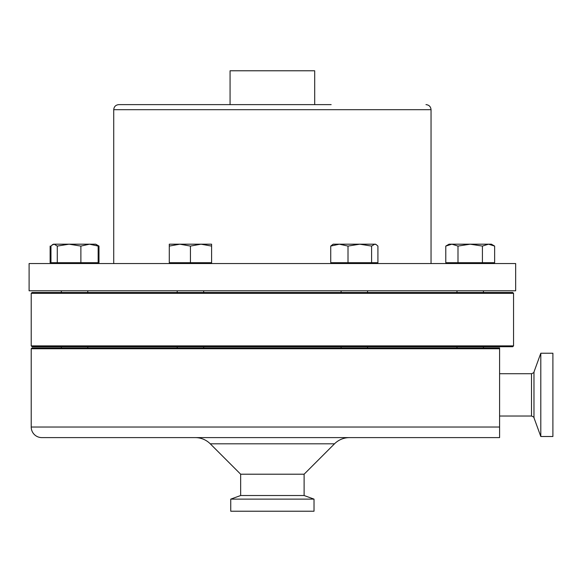 <?xml version="1.0" encoding="UTF-8"?>
<svg xmlns="http://www.w3.org/2000/svg" width="582" height="582" viewBox="0 0 582 582"><rect width="100%" height="100%" fill="white"/><g stroke="black" fill="none" stroke-linecap="round" stroke-linejoin="round"><path stroke-width="0.87" d="M211.593 263.544L211.593 246.077L201.016 244.185L179.867 244.185L169.289 246.077L169.289 244.185L179.867 244.185L190.438 246.077L201.016 244.185L211.593 244.185L211.593 246.077M169.289 263.544L169.289 246.077M203.664 292.484L203.664 290.789M177.219 292.484L177.219 290.789M31.217 427.028L31.217 348.756L499.589 348.756L499.589 437.606L499.589 427.028L31.217 427.028A10.578 10.578 0 0 0 41.795 437.606L499.589 437.606M230.748 511.222L314.018 511.222L314.018 499.123L230.748 499.123L230.748 511.222M230.748 499.123L240.65 495.522L304.117 495.522L314.018 499.123M304.117 495.522L304.117 474.206L334.519 443.804A21.156 21.156 0 0 1 349.476 437.606M240.65 495.522L240.65 474.206L304.117 474.206M240.65 474.206L210.248 443.804L334.519 443.804M195.29 437.606A21.156 21.156 0 0 1 210.248 443.804M31.217 345.875L513.55 345.875L512.706 346.719L32.061 346.719L31.217 345.875L31.217 293.328L32.061 292.484L512.706 292.484L513.55 293.328L31.217 293.328M513.55 345.875L513.55 293.328M203.664 347.905L203.664 346.719M177.219 347.905L177.219 346.719M331.158 104.622L118.801 104.622L331.158 104.622M314.695 104.622L314.695 70.778L230.072 70.778L230.072 104.622M515.667 263.544L29.1 263.544L29.1 290.789L515.667 290.789L515.667 263.544M540.802 353.238L552.9 353.238L552.9 436.507L540.802 436.507L540.802 353.238L533.97 371.993C534.422 372.284 533.599 372.858 531.512 373.717L499.589 373.717M31.217 348.756L32.061 347.905L499.589 347.905L499.589 348.756M451.887 244.185L449.057 244.185L445.783 246.077L451.887 244.185L488.531 244.185L482.42 246.077L470.212 244.185L457.998 246.077L451.887 244.185M494.635 246.077L491.368 244.185L488.531 244.185L494.635 246.077L494.635 262.693L482.42 262.693L482.42 246.077M457.998 246.077L457.998 262.693L445.783 262.693L445.783 246.077M457.998 262.693L482.42 262.693M169.289 262.693L190.438 262.693L190.438 246.077M190.438 262.693L211.593 262.693M92.88 244.185L54.126 244.185L52.656 244.615L50.961 246.077L50.961 262.693L57.283 262.693L57.283 246.077L54.126 244.185L51.856 245.189M57.283 262.693L98.984 262.693L98.984 246.077L97.259 245.189M50.961 262.693L50.132 262.693L50.132 246.077M376.227 244.615L375.477 244.185L359.8 244.185L348.007 246.077L339.364 244.185L333.173 244.185L330.729 246.077L339.364 244.185L359.8 244.185L371.6 246.077L374.757 244.185L376.227 244.615L377.922 246.077L377.922 262.693L371.6 262.693L371.6 246.077M348.007 246.077L348.007 262.693L330.729 262.693L330.729 246.077M348.007 262.693L371.6 262.693M98.984 246.077L95.71 244.185L89.519 244.185L80.883 246.077L69.083 244.185L57.283 246.077M95.71 244.185L98.154 246.077L89.519 244.185M98.154 262.693L98.154 246.077M80.883 262.693L80.883 246.077M470.212 244.185L464.734 244.185M425.973 104.622C429.05 104.927 430.745 106.615 431.044 109.7L113.723 109.7L113.723 263.544M533.97 371.993L533.97 417.752C534.422 417.461 533.599 416.887 531.512 416.028L531.512 373.717M491.368 263.544L491.368 262.693L491.368 263.544M53.406 263.544L53.406 262.693M375.477 263.544L375.477 262.693M483.431 292.484L483.431 290.789L483.431 292.484M61.336 292.484L61.336 290.789M367.548 292.484L367.548 290.789M483.431 347.905L483.431 346.719L483.431 347.905M61.336 347.905L61.336 346.719M367.548 347.905L367.548 346.719M431.044 109.7L431.044 263.544M533.97 417.752L540.802 436.507M531.512 416.028L499.589 416.028M113.723 109.7C114.021 106.615 115.716 104.927 118.801 104.622M456.986 347.905L456.986 346.719M341.103 347.905L341.103 346.719M87.78 347.905L87.78 346.719M456.986 292.484L456.986 290.789M341.103 292.484L341.103 290.789M87.78 292.484L87.78 290.789M449.057 263.544L449.057 262.693M95.71 263.544L95.71 262.693L95.71 263.544M333.173 263.544L333.173 262.693M53.406 244.185L52.656 244.615M491.368 244.185L492.11 244.615"/></g></svg>

